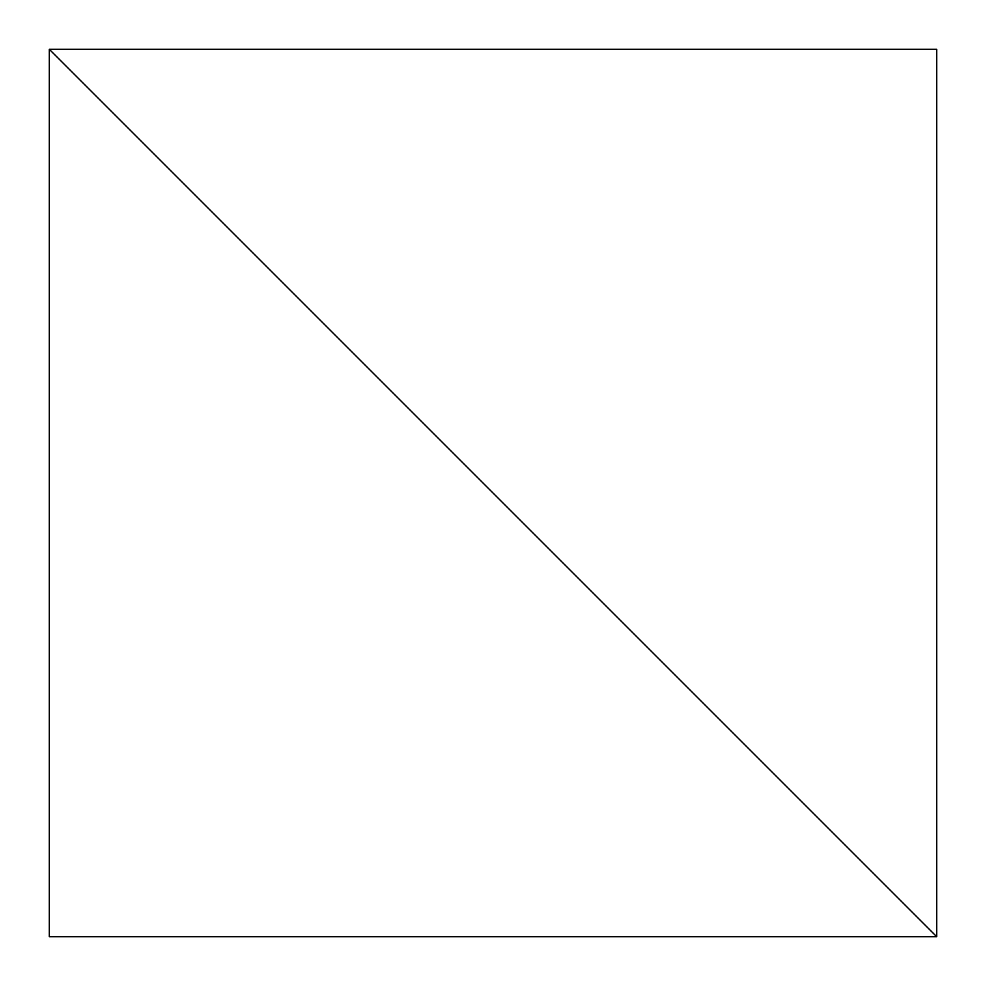 <?xml version="1.0" encoding="UTF-8"?>
<svg xmlns="http://www.w3.org/2000/svg" width="986" height="986" viewBox="0 0 986 986"><rect width="100%" height="100%" fill="white"/><g stroke="black" fill="none" stroke-linecap="round" stroke-linejoin="round"><path stroke-width="1.48" d="M49.3 49.3L936.7 936.7L936.7 49.3L49.3 49.3L936.7 936.7L49.3 936.7L49.3 49.3"/></g></svg>
